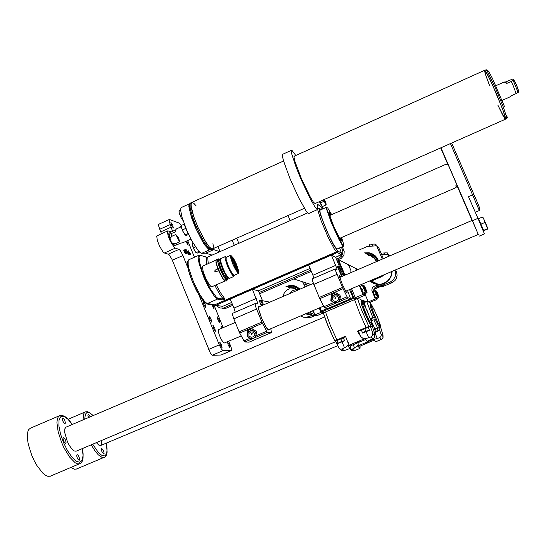 <?xml version="1.0" encoding="UTF-8"?>
<svg xmlns="http://www.w3.org/2000/svg" width="546" height="546" viewBox="0 0 546 546"><rect width="100%" height="100%" fill="white"/><g stroke="black" fill="none" stroke-linecap="round" stroke-linejoin="round"><path stroke-width="0.82" d="M342.322 276.331L340.083 271.382M339.735 267.342L343.332 275.894L343.441 273.532L344.983 275.184M356.094 298.976L352.928 297.543L357.207 298.655M320.809 311.807L319.212 307.992L320.952 312.019L321.362 311.022L321.423 312.087L324.133 312.612M344.116 273.102L338.445 259.609L344.458 273.915L346.164 274.679M370.086 302.853L370.673 303.44L370.42 302.382M343.755 275.71L343.229 275.477M374.392 283.374L371.539 281.149L374.392 283.374M377.989 284.173L374.051 283.231L370.632 281.094M391.796 271.471L391.011 275.853L389.66 278.515L387.742 280.794L384.009 283.244L381.156 284.097L376.993 284.145L373.532 283.094L370.522 281.115M373.86 282.186L371.239 280.972L373.86 282.186M374.153 282.33L375.395 282.93L374.153 282.33M374.877 282.794L376.481 283.449M373.737 282.186L376.18 283.306M372.536 281.668L374.167 282.337M373.457 282.084L377.129 283.763M375.198 283.067L377.457 283.92M373.191 258.012L372.147 257.767M368.263 255.255L370.529 255.781L373.211 257.303L375.252 259.616L376.228 261.725M367.444 254.723L370.864 255.391L373.15 256.647L375.539 259.173L376.672 261.534M364.585 252.873L368.98 252.743L364.694 252.948L368.953 252.791L373.205 254.259M355.678 268.441L356.436 270.25L355.692 268.448M305.869 313.697L311.07 313.991M309.766 314.059L306.518 313.773L309.705 314.046M306.913 313.554L308.306 314.039L306.913 313.554M288.97 293.905L291.905 290.929L295.85 289.633M283.162 296.41L284.07 293.42L285.381 291.475L287.135 289.926L289.967 288.657M290.704 287.967L294.349 288.384L297.543 290.206M289.571 287.653L294.076 287.803L298.027 289.994M286.165 286.711L291.277 285.442M286.145 286.705L290.008 285.524L294.055 285.735M310.026 284.759L307.152 286.002M300.723 315.902L303.33 317.137L306.204 317.403L312.196 315.295M311.254 314.305L308.292 314.448L305.385 313.909M308.749 316.769L311.275 317.171L309.678 317.67L305.555 317.431M359.288 285.401L362.967 294.41L355.316 297.679L351.549 288.718M361.397 284.5L361.315 285.831M384.227 274.72L381.872 276.522L372.713 280.48L369.041 281.224M356.367 270.284L355.576 268.386M369.314 252.798L372.734 253.992L374.965 255.535L376.795 257.541L378.433 260.776M348.485 264.755L350.866 270.461L350.853 272.659M369.41 252.866L373.86 254.675M305.098 286.943L302.62 281.818M299.863 289.203L296.669 286.725L293.489 285.606L289.455 285.538L285.988 286.664M305.446 282.726L306.634 284.766L303.822 283.886M291.475 285.394L294.587 285.879M395.597 269.84L396.717 272.604L397.051 275.396L396.437 278.153L394.949 280.555L391.898 282.76L382.848 286.507L379.62 286.664L376.351 285.606L373.484 286.527L372.085 288.513L371.887 290.329L375.32 298.928L368.42 301.87M378.842 286.514L377.04 286.473L375.198 287.332L373.969 288.95L373.641 290.95M392.137 271.328L391.448 275.621L389.394 279.47L387.919 281.088L384.282 283.497L382.22 284.213L377.893 284.596L373.689 283.538L370.079 281.17M377.136 285.715L379.832 285.933L382.5 285.271L384.138 286.07M391.898 282.76L390.356 281.913L393.441 279.682L395.263 276.344L395.563 273.505L394.908 270.734L396.396 271.717M315.472 315.097L313.998 315.725L313.486 315.335M362.947 285.237L362.435 285.346L363.684 288.732L365.329 292.144L365.834 292.021L363.827 288.104L363.158 285.456L365.875 291.892L363.486 293.12L362.803 293.263L361.834 291.584L360.128 287.435L360.223 286.397M364.38 293.632L363.595 293.072M363.397 285.851L364.278 285.838L365.608 288.37L367.076 292.451L364.134 285.797L363.772 286.22L365.165 289.701M365.254 289.926L366.714 292.881L367.076 292.451M376.528 298.15L375.894 297.836M375.532 290.82L376.378 290.984L377.484 293.065L378.972 296.983L376.283 291.086L376.085 291.755L377.504 295.147M377.559 295.297L378.774 297.645L378.965 297.14M375.471 297.775L374.549 296.894L372.195 291.516M377.211 295.577L375.238 290.527L374.918 290.922L376.228 294.294L377.634 297.092L377.955 296.69L377.211 295.577M377.634 297.092L375.566 297.973L372.945 291.25L375.334 290.533L377.955 296.69M324.01 312.653L317.465 315.445L314.789 314.981L312.995 310.654L314.489 313.513M314.373 313.984L312.585 310.872L314.482 314.243M310.06 311.909L311.814 315.035M314.598 314.523L312.264 315.335L310.108 312.032M375.887 244.137L374.037 244.042L375.948 244.164L376.201 245.837M370.816 244.246L374.037 244.042L370.816 244.246M387.462 252.962L385.783 252.887L387.51 252.982L387.721 254.306M382.828 253.064L385.783 252.887L382.828 253.064M342.478 249.822L344.157 251.296L343.96 255.275L341.332 258.285L340.724 258.592L339.243 257.814L341.434 256.21L342.874 253.153L342.704 250.457L341.359 247.147M216.96 305.61L218.523 307.221L220.134 307.999L226.481 308.108L224.222 308.586L222.215 308.217M236.261 265.888L235.278 263.65M233.258 260.503L232.268 258.251M237.271 268.946L236.288 266.701M233.169 262.046L231.572 258.408M236.473 270.086L234.876 266.441M237.469 270.741L236.479 268.489M234.691 262.667L233.708 260.422M235.299 266.209L233.708 262.571M235.654 263.745L232.111 257.685L232.207 258.217L231.613 257.535L231.436 258.272L232.166 260.776L234.07 264.162L235.374 268.564L236.718 270.557L237.592 271.157L237.817 270.4L236.5 265.806M232.582 259.227L232.255 258.087L232.657 258.367L233.483 260.654L232.582 259.227M236.602 267.683L236.275 266.537L236.677 266.817L237.496 269.096L236.602 267.683M232.05 260.026L231.572 258.333L232.173 258.749L233.395 262.135L232.05 260.026M235.36 268.079L234.876 266.373L235.476 266.789L236.698 270.181L235.36 268.079M236.793 269.478L236.466 268.325L236.875 268.605L237.694 270.891L236.793 269.478M234.016 261.397L233.695 260.217L234.097 260.538L234.916 262.817L234.016 261.397M234.186 264.196L233.708 262.503L234.309 262.919L235.524 266.298L234.186 264.196M238.097 272.59L236.295 270.604L233.04 264.271L231.251 259.268L231.081 256.033L233.565 258.811L236.118 263.875L238.397 270.509L238.513 272.29L238.097 272.59M238.418 273.369L235.579 269.772L232.889 264.271L230.924 258.79L230.439 256.279L230.74 255.248L233.456 258.292L236.254 263.834L238.745 271.096L238.875 273.041L238.418 273.369M234.207 275.307L232.739 274.276L230.159 270.065L227.593 264.305L226.099 259.357L226.262 257.221L230.678 255.275M234.548 275.157L234.05 275.6L232.705 274.365L228.815 267.376L226.044 259.5L225.873 257.343L226.61 257.07M234.405 275.505L233.818 276.453L232.405 275.28L227.627 266.509L225.129 258.961L225.041 256.968L225.396 256.606L226.18 256.948M229.484 278.385L227.423 276.699L224.972 272.577L222.556 267.26L220.598 261.015L220.659 258.702L225.252 256.654M228.126 277.982L225.785 275.334L222.7 269.362L220.468 263.124L220.236 259.8M227.259 278.46L225.751 277.429L224.058 274.884L220.536 267.376L218.905 261.261L219.239 260.21L220.25 259.76M228.119 278.085L227.743 279.839L226.126 278.624L221.048 269.355L218.27 260.08L218.721 258.852L220.099 259.828M227.163 280.091L226.221 279.757L224.508 277.655L220.352 269.656L217.731 261.657L217.663 259.541L218.584 258.9M225.86 279.409L224.058 277.143L221.103 271.655L218.475 264.953L217.608 260.763M221.703 276.44L216.987 265.711M216.912 261.049L217.465 261.425M225.157 278.938L225.061 279.6M225.307 280.91L224.399 280.569L222.7 278.515L218.591 270.659L215.793 271.86L214.851 271.458L215.11 270.127L217.943 268.919L214.967 270.366L214.844 271.314L215.431 271.853M217.868 268.898L215.95 262.762L216.1 259.992M216.066 260.012L202.348 266.298L203.283 272.031L205.938 278.685L209.118 284.391L210.879 286.473L211.862 286.786M222.686 301.597L222.181 301.515L223.041 302.184L222.679 301.597L332.125 254.026M332.541 254.6L215.868 305.303L214.988 304.641L222.181 301.515M332.534 254.579L331.9 253.822L336.718 251.692L337.244 250.266L337.885 251.262L337.489 252.409L332.575 254.62M214.319 304.688L215.199 305.385L222.734 306.326L231.627 302.457L222.748 306.313M214.175 304.661L207.453 303.501L207.084 303.596L208.128 304.415L209.384 304.566M332.48 254.504L337.291 252.388L337.803 250.996L341.823 253.248L341.632 254.634L335.619 257.33L341.885 254.204L339.585 247.918M326.522 207.289L320.017 210.162L320.011 212.251L323.034 221.512L328.446 234.364L333.845 245.12L336.957 249.065M206.784 264.107L206.081 257.193L207.719 257.78L208.203 263.479M341.25 254.886L336.459 251.822L224.925 300.307L223.239 299.147L224.024 297.631L224.925 300.307L217.656 299.058L214.639 296.676L208.231 286.616L203.849 277.361L199.16 263.95L198.143 257.78L198.362 255.992L199.044 255.187L200.095 255.159L206.081 257.193L207.651 257.118L207.719 257.78M221.451 306.135L215.513 305.391M340.295 238.083L339.94 238.336L338.745 236.65L333.995 226.931L330.705 218.509L329.982 215.916L329.955 215.056L330.33 215.179M340.465 238.008L340.458 239.005L339.851 238.541L336.991 233.538M331.408 220.7L329.682 215.104L329.784 214.428L330.501 215.104M447.891 164.053L446.874 164.503L446.102 164.196L329.907 215.363M456.388 186.705L456.06 187.428L455.91 185.367L456.388 186.705L457.459 186.234M261.302 305.842L259.077 300.252L262.503 300.73L261.684 301.078M269.192 329.388L268.919 330.043L268.332 329.975L266.584 328.03L261.746 318.762L258.531 309.084L258.449 306.743L259.425 306.654M269.84 302.163L262.503 300.73L258.394 290.765L252.464 289.4L257.548 302.641L257.446 303.91L255.159 303.617L255.48 306.21L262.257 322.973L267.349 332.282L271.471 332.569L270.748 328.719M262.428 323.3L239.728 333.04L239.558 332.712L239.155 331.811L261.855 322.072M256.518 309.104L233.859 318.884L232.712 315.486L232.705 313.302L255.207 303.576M235.237 312.21L233.934 308.087L256.19 298.457M249.235 342.055L271.335 332.616M267.465 332.337L244.861 342.001L243.994 340.909L250.075 338.308M189.728 203.733L188.984 204.634L188.834 206.572L191.489 217.656L195.379 227.6L202.546 241.585L204.818 245.072L208.538 249.249L209.814 249.754L213.725 249.631L219.908 251.692M212.08 255.153L205.733 253.167L201.706 253.344L198.689 251.283L191.905 241.032L187.141 231.279L181.914 216.926L180.685 210.244L180.863 208.299L181.559 207.405L189.551 203.801M341.728 276.59L337.524 266.755L337.503 266.216L339.81 267.308L339.312 267.526M340.82 276.979L339.564 275.239L339.387 276.139L342.274 284.254L346.26 292.206L347.133 292.963L346.758 290.772M339.81 267.308L335.592 257.268L331.402 255.098L336.937 268.707L337.025 269.663L335.292 268.973L335.722 270.993L342.656 287.831L347.447 297.59L350.532 298.696L347.543 290.431M347.775 298.02L324.638 307.903L323.887 306.75L333.804 302.504M343.065 288.711L319.833 298.676L319.546 298.075L319.26 297.427L342.499 287.455M337.012 274.379L313.82 284.384L312.565 280.992L312.271 278.904L335.319 268.939M314.011 278.153L312.94 275.232L335.715 265.376M327.75 308.524L350.416 298.839M313.404 283.36L258.94 306.866L258.777 309.65L261.821 318.741L266.346 327.464L268.714 329.593M337.633 267.117L338.902 266.885L339.544 267.636L340.786 270.591L339.605 271.669M337.817 267.649L338.813 267.287L340.595 270.83L339.305 271.048M340.062 270.263L339.209 270.857M259.179 300.969L261.206 300.477L261.541 301.051M259.336 301.535L260.968 300.942L262.012 301.139L263.227 304.081L261.186 305.603M260.968 300.942L262.182 303.89L262.872 304.381L260.804 304.866M262.182 303.89L260.77 304.798M188.131 250.389L190.028 254.75L188.131 250.389M186.445 249.877L188.745 254.422L187.401 251.59L188.206 254.238L186.445 249.877M185.21 250.723L186.493 253.76L185.135 250.75M183.982 250.423L185.224 253.385L183.736 250.532M222.468 327.962L220.912 325.839L221.348 328.446M212.865 325.177L213.472 328.405L215.397 331.258L214.79 328.16L212.865 325.177M221.116 354.982L231.579 350.423L231.149 347.386L228.788 341.318M181.306 225.628L179.429 223.212L169.342 219.444L169.171 221.048L170.284 224.542L159.746 229.279L158.736 226.194L158.715 224.249L169.28 219.465M172.529 231.231L170.284 224.542M187.647 267.192L182.63 254.893L180.508 250.907L179.231 249.461L174.549 247.857L170.338 241.346L168.148 235.892L167.322 231.893L167.881 230.821L171.137 231.913M208.545 349.454L219.267 344.86L221.328 348.955L222.973 350.648L212.292 355.214L210.312 353.057L171.765 258.954L168.83 254.34L164.394 252.982L163.07 251.938L159.534 246.171L157.357 240.725L156.688 236.002L167.67 230.869M173.314 228.051L171.492 225.191L170.898 222.399L172.734 225.02L173.314 228.051M180.153 227.232L180.043 225.791L181.026 226.836M187.23 263.773L186.923 262.305L187.312 262.1M205.705 307.589L203.89 304.777L203.31 301.877L205.132 304.552L205.705 307.589M212.756 304.45L213.93 307.207L213.977 308.722L211.643 304.279M222.065 347.768L220.256 344.97L219.683 342.014L221.492 344.717L222.065 347.768M229.927 347.822L228.18 345.099L227.6 342.226L229.354 344.867L229.927 347.822M218.653 329.647L218.298 331.381L219.41 335.319L221.403 339.755L223.908 343.161L241.312 335.954M217.315 316.912L217.922 320.045L219.779 322.822L219.171 319.82L217.315 316.912M209.132 316.004L209.739 319.233L211.664 322.072L211.056 318.987L209.132 316.004M185.852 241.373L188.172 245.209L186.875 240.916M177.409 228.46L176.945 228.672M183.906 249.099L185.831 253.521L183.906 249.099M185.374 249.549L187.169 253.917L185.374 249.549M188.104 251.59L189.366 254.607L188.029 251.624M189.687 252.286L190.854 254.996L190.09 254.238L189.599 252.327M161.452 233.661L159.746 229.279M185.811 251.761L185.333 251.426L186.357 253.453L185.811 251.761M188.698 252.621L188.274 251.918L188.24 252.348L189.237 254.3L188.698 252.621M189.953 252.894L189.496 252.286L189.755 253.248L190.145 253.364L189.953 252.894M345.659 291.243L478.282 234.418L472.215 220.372M478.214 234.446L472.508 220.7L477.927 218.359L484.418 233.865L479.047 236.193M466.434 207.043L463.923 201.221L466.434 207.043M440.786 147.857L441.441 149.311L440.834 147.836M451.658 143.045L478.48 205.071L479.934 208.838L479.245 210.524M475.286 212.271L479.245 210.565L479.156 210.217L450.484 143.564M478.685 219.007L483.695 230.514L483.258 230.897M484.002 219.588L482.896 217.212L482.241 217.076L483.913 219.39L484.698 222.57L486.547 225.443L484.002 219.588M483.701 230.705L487.912 228.965L486.547 225.443L487.319 228.767L487.926 228.897M340.015 298.996L340.288 296.601L338.254 295.441L339.68 296.983L340.015 298.996L339.162 300.928L337.367 302.272L339.687 301.153L340.015 298.996M338.52 297.481L336.438 295.966L335.026 295.973L332.814 297.515L332.705 299.972L333.538 300.948L336.186 301.474L338.404 299.931L338.52 297.481M331.204 298.457L332.043 296.519L333.845 295.168L336.118 294.772L338.254 295.441L336.179 294.048L331.47 296.062L330.89 300.621L332.964 302.006L331.538 300.471L331.204 298.457M337.367 302.272L335.101 302.668L332.964 302.006L334.998 303.16L337.367 302.272M336.056 297.809L335.101 297.618L334.896 298.307L335.592 298.607L336.056 297.809M256.108 334.882L256.32 332.541L254.252 331.415L255.712 332.923L256.108 334.882L255.33 336.766L253.59 338.076L255.876 336.978L256.108 334.882M254.572 333.408L252.47 331.934L251.071 331.941L248.928 333.449L248.901 335.838L251.003 337.312L253.658 336.759L254.866 334.602L254.572 333.408M247.365 334.37L248.137 332.48L249.877 331.163L252.115 330.774L254.252 331.415L252.163 330.057L247.57 332.029L247.14 336.466L249.229 337.824L247.768 336.322L247.365 334.37M253.59 338.076L251.358 338.465L249.229 337.824L251.29 338.936L253.59 338.076M252.252 333.688L251.549 333.394L251.119 334.172L251.815 334.466L252.252 333.688M321.833 206.197L319.355 201.645M324.522 199.358L326.208 204.259L323.751 199.7M323.655 199.74L323.921 201.324L325.382 203.112L325.887 204.989L326.242 204.095M308.845 213.411L307.726 212.906L306.122 210.933L298.621 197.577L289.81 178.105L283.633 161.193L282.685 157.521L282.391 155.166L282.753 154.225L291.503 150.273M317.485 204.375L317.724 209.459L316.591 208.988L315.028 206.989L310.435 199.099L301.658 180.726L296.28 167.704L291.584 153.501L291.25 151.16L291.878 150.286L295.816 155.508M317.54 204.347L317.356 204.682M320.7 209.255L323.041 208.21L319.915 201.399M315.172 203.501L313.534 202.375L310.326 197.181L301.529 178.856L294.867 161.254L293.939 156.852L294.349 156.17M196.171 205.883L193.905 203.351L192.212 202.389L191.271 202.955L191.018 205.637L193.687 216.469L197.945 227.259L204.859 240.69L209.459 247.154L211.425 248.812L212.824 248.758L213.315 246.826L212.913 243.223M283.586 161.029L191.796 202.436L191.271 202.955L191.018 205.637L191.844 210.285L193.687 216.469L197.945 227.259L204.859 240.69L197.945 227.259L193.687 216.469L191.298 207.739L191.011 204.033L191.796 202.436L191.271 202.955L191.018 205.637L191.844 210.285L193.687 216.469L197.945 227.259L206.286 242.95L209.459 247.154L212.162 249.037L304.402 208.272M204.859 240.69L209.459 247.154L210.988 248.546L212.469 248.996L210.988 248.546L209.459 247.154L204.859 240.69M294.035 156.313L484.65 70.325L485.612 74.843L489.619 85.742L485.264 73.744L484.568 70.823L484.985 70.468L490.028 79.552L496.457 93.803L503.733 112.189L505.5 119.199L503.023 115.615L497.85 105.044L504.504 118.141L505.535 119.178L506.777 118.625L506.838 117.929L503.617 107.849L496.061 89.401L487.639 71.949L486.233 69.908L484.684 70.311L488.704 76.87L496.491 93.885L503.31 111.002L505.535 119.178L505.016 116.093L502.354 108.408L505.016 116.093L505.535 119.178L314.851 203.644M484.65 70.325L487.414 74.372L491.537 82.753L502.354 108.408L491.748 83.21L486.588 72.864L484.718 70.304M192.308 243.898L193.612 248.683L196.219 252.914M199.536 252.143L197.509 253.044L196.178 252.866L194.424 250.368L192.677 246.178L192.329 243.366M187.421 231.913L184.814 225.635M181.292 226.064L182.439 230.46L185.278 235.155M188.575 234.439L186.595 235.326L185.367 235.217L183.074 231.784L181.477 227.723L181.32 225.416L184.241 224.106M181.135 217.813L182.849 220.086L181.135 217.813L179.245 213.172L181.135 217.813M179.04 211.486L179.245 213.172L179.068 210.824L180.678 210.101M169.908 232.569L175.826 229.757L176.297 228.965L175.082 232.016L168.885 234.534L168.857 233.538L169.908 232.569M174.256 245.557L176.686 244.915L175.559 243.639L172.734 243.687L170.994 241.373L170.004 238.547L171.847 236.254L171.103 233.797M510.455 96.662L511.745 95.516L516.12 93.564L513.342 86.05L511.206 81.47L506.825 83.436L504.142 82.05L505.535 81.989L512.749 79.068L513.499 79.266L513.738 79.955L511.206 81.47M516.12 93.564L518.604 92.097L518.55 90.595L516.161 84.248L513.8 79.682L517.076 86.418L518.42 91.086M171.847 236.254L175.832 234.473L178.713 238.015L179.538 241.864L175.559 243.639M176.686 244.915L180.658 243.141L182.548 242.847M65.022 423.812L63.848 422.918L62.947 421.239L62.449 419.458L62.749 418.181L63.923 418.973L64.851 420.652L65.411 422.973L65.022 423.812M79.279 460.23L78.112 459.37L77.204 457.678L76.713 455.862L77.027 454.559L78.201 455.371L79.115 457.063L79.648 459.398L79.279 460.23M65.663 443.338L64.797 442.861L63.541 440.745L63.015 438.424L63.37 437.605L64.23 438.022L65.506 440.124L66.059 442.492L65.663 443.338M324.631 316.933L65.895 427.17L64.81 428.822L64.721 432.473L67.301 441.427L69.294 445.365L72.222 449.392L74.276 451.03L76.106 451.194M50.512 476.112L47.987 476.337L45.454 475.218L42.663 472.952L36.841 465.431L34.118 460.551L31.709 455.248L28.303 444.458L27.477 439.53L27.771 431.818L28.863 429.409L30.515 428.125L59.534 415.704M374.829 332.623L377.306 338.513L379.927 337.517L380.931 336.541L381.183 334.623L378.931 327.818L376.904 328.658M381.108 334.35L382.61 336.213L382.999 335.401L380.651 327.279M366.059 308.265L364.032 302.566L366.762 301.672L368.912 301.993L370.024 302.737M370.918 318.809L374.426 317.322L370.338 318.284M374.426 317.322L370.864 308.231L370.045 304.259L371.082 304.47L372.16 305.849L376.945 315.704L380.507 325.457L380.501 327.566L379.968 327.839L379.101 326.761L375.491 319.724L373.826 319.82L377.586 327.887L378.931 327.818M380.091 327.873L377.907 324.679L374.112 316.598L370.679 307.685L370.045 304.259M357.623 346.021L359.991 348.375L360.094 346.075L357.623 346.021L373.464 339.366L375.723 341.776M377.306 338.513L374.638 339.182L372.276 339.086M358.074 342.861L358.203 344.492L357.412 346.055L352.361 349.092L354.334 350.744M371.232 320.755L373.826 319.82M377.586 327.887L374.904 328.849L371.417 321.314M359.916 348.403L353.719 350.935L351.808 350.614L349.761 348.744L351.139 349.297L352.361 349.092M382.869 334.555L383.06 337.257L382.337 338.752L381.217 339.394L379.668 337.633M365.069 343.448L368.379 342.069L365.069 343.448M373.362 329.552L376.617 328.344L376.917 328.685M377.948 331.142L378.323 330.63L376.269 331.292L374.324 332.446L377.921 331.176L374.433 332.78M371.86 320.495L371.15 320.536M371.976 320.297L371.103 320.393M371.451 320.079L371.027 320.168M371.881 320.154L371.464 320.065L371.703 319.656L370.925 319.881M371.703 319.663L370.87 319.738M371.184 319.444L370.795 319.519M371.198 319.424L371.437 319.021L370.686 319.233M371.437 319.021L370.638 319.089M371.171 318.414L370.557 318.871M88.513 417.533L87.886 415.424L88.145 414.346L89.094 414.953L90.138 416.837M103.822 454.013L101.911 451.59L101.433 449.877L101.686 448.662L102.45 449.065L103.61 451.044L104.136 453.241L103.822 454.013M96.362 442.649L98.744 445.072L100.635 445.563L101.727 443.918L101.706 440.39M76.508 469.048L74.242 469.212L71.089 467.472M357.459 298.635L361.493 309.807L368.018 324.645L368.925 326.494L370.413 326.433L373.068 333.899L374.529 335.415L374.849 334.234L374.652 337.23L373.055 338.759L371.191 336.862L366.537 338.404L362.783 338.233L360.763 336.636L357.377 331.176L366.059 327.511L359.589 313.083L354.531 299.583L357.459 298.635L359.848 299.017L361.145 299.85M372.611 327.313L374.706 333.606M371.758 326.481L370.652 325.355L367.581 319.608L361.425 304.279L361.043 301.419L362.455 301.918L367.144 310.606L372.079 323.491L372.147 326.167L371.512 326.419L370.857 325.662L364.592 312.892L361.664 305.057L361.043 301.419M342.212 349.044L340.67 349.222L339.202 348.355L335.442 341.189L334.746 340.888L345.495 336.193L348.43 343.762L348.089 345.024L346.751 346.594L342.212 349.044L344.403 350.791M350.566 345.843L350.395 348.28L349.501 347.911L347.782 345.775L350.566 345.843L365.254 339.667M367.089 341.264L364.598 338.704L347.782 345.775M334.746 340.895L326.488 322.215L323.457 313.104L324.147 312.605L325.505 311.971L330.378 325.484L336.868 339.83M342.888 337.974L345.652 336.548M368.925 326.494L366.059 327.511M357.377 331.176L360.783 330.344L368.209 327.293L369.287 329.852L367.683 330.815L369.451 330.296L362.824 333.087L367.683 330.815L365.82 331.163L362.462 332.691L362.64 333.094M371.191 336.862L372.665 335.435L372.72 333.374M359.268 341.571L355.753 343.031L359.282 341.584M336.002 340.486L341.796 337.913L342.724 337.653L342.908 338.015M337.517 343.611L343.27 341.154L341.837 341.305L337.005 343.714L335.722 341.127L343.386 337.858L344.458 340.411L343.27 341.154L344.089 341.004L337.517 343.611M344.137 340.957L344.458 340.411M361.275 329.818L366.755 327.347L368.202 327.293M369.458 330.275L369.287 329.852M341.7 276.522L339.646 271.642M339.858 271.519L341.96 276.488M324.051 312.66L321.287 312.121L353.958 298.164L350.512 289.162M344.656 275.327L343.502 273.676L337.715 259.896M366.305 253.986L369.724 254.163L373.396 255.692L376.262 258.456L377.634 261.118M357.603 269.751L357.398 269.328M365.199 253.269L368.639 253.112L372.413 254.149L375.621 256.381L378.419 260.776L377.921 259.473M356.797 270.093L356.224 268.721M288.172 287.271L290.608 286.691L293.939 286.848L297.051 288.042L299.058 289.551M286.827 286.896L290.179 285.879L292.799 285.817L296.185 286.664L299.474 288.793L298.403 287.844M200.539 255.528L199.556 255.699L199.051 256.941L199.59 262.373L202.081 270.768L206.019 280.432L210.606 289.36L216.625 297.495L217.984 298.232L223.239 299.147L219.294 293.605L214.871 285.469M318.482 208.292L319.43 208.265L320.12 208.927L319.369 209.145L319.328 210.169L320.604 215.11L327.382 232.296L333.36 244.601L337.141 250.191M318.55 208.299L319.581 208.367L321.137 209.671M318.509 208.299L319.274 208.217M319.478 208.64L319.895 209.159L319.26 208.511L317.888 208.374M317.656 209.521L320.98 220.393L328.003 237.005L334.602 249.563L336.459 251.822L337.128 251.133L337.121 250.184M343.516 246.212L341.837 244.465L338.861 239.203L331.347 222.741L326.624 209.336L326.583 207.262L327.921 208.203M331.647 214.598L327.682 207.91L326.815 207.753L327.081 209.657L329.77 217.806L334.466 229.149L339.455 239.578L342.943 245.338L343.714 245.775L343.734 244.499L341.612 237.51M341.086 237.742L341.776 241.079L340.486 239.987L333.947 226.89L329.006 213.479L329.224 212.094L331.115 214.831M330.794 214.974L328.89 212.421L329.32 214.701M341.298 241.045L340.759 237.879M216.216 284.882L220.345 292.451L224.024 297.631M198.901 255.248L188.882 259.684L188.158 260.51L188.145 265.015L188.868 268.502L193.502 281.907L200.17 295.181L204.368 301.153L206.095 302.818L207.453 303.501L217.718 299.031L217.984 298.232M208.197 304.45L206.845 303.596M206.463 303.487L204.948 302.682L200.962 298.143L196.717 291.066L192.622 282.439L189.366 273.737L187.258 264.353L187.36 261.814L188.759 259.739M205.849 302.839L203.016 300.723L199.174 295.345L192.997 283.272L188.506 270.727L187.36 264.592L187.947 261.527M447.638 163.534L457.76 186.896M209.582 248.867L206.879 247.181L202.839 241.653L195.973 228.508L190.738 214.605L189.298 207.89L189.844 204.736M191.701 202.477L190.131 203.474L190.145 208.258L192.526 216.987L195.209 224.099L200.211 234.93L204.422 242.369L208.859 248.225L210.278 249.317L211.466 249.433M506.729 118.653L507.541 117.356L506.272 115.54M487.824 72.27L487.653 70.434L488.772 71.608L492.567 78.699L504.511 106.593M174.85 245.557L173.335 243.857M518.093 92.499L513.192 80.405M170.352 239.981L168.755 234.514M170.263 237.742L169.267 234.452M72.229 424.467L67.861 419.116L63.868 416.38L60.783 416.666L59.05 419.99L58.92 425.962L60.435 433.79L63.411 442.39L67.424 450.559L71.915 457.138L76.242 461.233L79.825 462.312L82.187 460.292L83.04 455.487L82.296 448.58M79.907 463.779L77.566 463.923L75.143 462.749L69.588 457.057L64.039 447.897L61.623 442.567L58.129 431.756L56.955 422.57L57.316 419.178L58.292 416.81L59.828 415.581L62.462 415.445L65.773 417.083L69.601 420.802L72.311 424.433M364.946 311.111L369.424 321.068L372.201 325.307L371.212 320.72L365.056 306.231L362.251 301.897L362.21 303.078L364.946 311.111M366.762 301.672L372.782 317.41M381.436 339.38L375.641 341.81M93.059 415.595L90.09 413.131L88.363 412.448L86.91 412.578L85.36 414.284L84.698 419.157M92.677 444.205L98.068 452.095L101.44 455.118L104.225 455.985L105.31 455.589L106.736 453.18L107.071 448.894L106.293 443.175M104.361 457.377L101.931 457.35L98.3 454.811L95.263 451.276L91.182 444.833M83.047 419.86L83.442 414.428L84.398 412.585L85.429 411.875L87.367 411.691L89.148 412.285L93.175 415.54M373.798 313.404L377.996 322.768L380.555 326.747L377.893 317.997L373.757 308.777L371.178 304.709L371.178 305.828L373.798 313.404M372.843 327.122L372.352 325.716M362.018 301.542L361.138 299.836M373.15 338.718L366.987 341.305M217.915 259.193L216.707 259.173L215.991 260.701L216.359 263.472L218.141 268.946L223.191 278.781L225.348 280.924L226.385 280.992L227.122 280.112M227.197 278.487L228.317 277.996M214.523 305.002L207.084 303.596M336.875 249.099L343.687 246.075L342.861 241.175M210.442 304.102L208.586 304.668L206.797 303.59M212.469 248.996L210.49 249.631L209.514 249.392L205.378 245.441L201.378 239.25L196.273 229.197L190.24 212.926L189.155 205.828L189.407 204.388L190.574 202.989M485.933 69.745L487.332 70.072L487.803 72.236M174.454 245.632L173.048 244.588L171.294 241.939M170.625 240.615L168.639 234.405M50.136 476.269L80.678 463.315L82.105 461.541L83.04 458.251L83.122 453.822L82.378 448.546M76.187 469.185L105.078 456.941L106.361 455.268L107.146 452.184L106.361 443.147M339.298 348.457L341.182 350.355L343.168 351.037L350.314 348.314M323.464 313.076L328.187 326.535L334.746 340.888M311.275 317.171L315.943 315.178M359.718 249.727L367.444 246.376L376.679 245.802L378.542 247.208L383.388 258.64M376.679 245.802L382.316 259.097M364.366 293.632L365.008 295.154L362.967 294.41M365.008 295.154L357.459 298.382L355.316 297.679M307.166 286.049L306.634 284.766M314.789 314.981L321.423 312.148M388.786 256.313L387.933 254.293L389.687 255.924M394.697 270.229L394.908 270.734M390.356 281.913L382.5 285.271M376.467 298.177L377.047 299.563L375.32 298.928M377.047 299.563L369.649 302.375M368.243 301.836L364.817 293.693M361.472 285.763L361.302 285.353M387.933 254.293L381.702 254.668M363.288 293.113L360.189 286.309L362.435 285.346M363.083 293.106L365.329 292.144M361.432 289.694L363.684 288.732M366.714 292.881L364.482 293.837L364.005 292.895M378.774 297.645L376.72 298.519L376.276 297.672M374.16 295.174L376.228 294.294M372.85 291.803L374.918 290.922M313.472 312.899L311.254 313.841M375.839 245.857L375.757 244.198M372.427 246.069L372.338 244.253M369.396 246.26L369.314 244.601M387.414 254.32L387.353 253.023M384.302 254.511L384.234 253.085M381.477 254.136L381.442 253.385M343.932 250.669L342.287 246.744M226.481 308.108L232.821 305.364M259.623 293.741L311.316 271.335M336.855 260.271L340.724 258.592M224.065 307.76L232.33 304.177M259.132 292.554L310.817 270.14M336.35 259.07L339.243 257.814M382.637 285.333L373.928 289.052M382.999 285.51L373.792 289.441M234.91 268.223L235.285 268.059M231.968 259.998L231.524 260.196M231.613 257.535L230.917 257.842M234.807 267.192L234.459 267.342M231.77 260.954L232.166 260.776M217.943 268.919L218.591 270.659M222.816 301.617L223.034 302.156M456.92 184.923L455.91 185.367M244.861 342.001L249.072 342.124M252.464 289.4L230.235 299.058L233.934 308.087M233.859 318.884L239.155 331.811M239.728 333.04L243.994 340.909M290.151 220.632L288.022 215.527M220.052 251.624L217.97 246.56M205.733 253.167L213.725 249.631M236.739 238.24L238.834 243.325M234.309 245.325L232.221 240.247M331.402 255.098L308.661 264.981L312.94 275.232M313.82 284.384L319.26 297.427M319.833 298.676L323.887 306.75M324.638 307.903L327.641 308.572M338.813 267.287L339.182 267.458M231.32 350.628L222.973 350.648M187.674 240.561L194.472 257.214M213.807 304.607L223.212 327.648M219.267 344.86L199.031 295.154M220.932 355.064L212.292 355.214M472.078 220.427L457.309 186.302M447.706 164.134L440.683 147.905M440.943 147.789L472.508 220.7M473.955 194.403L468.502 196.608L477.927 218.359M483.824 230.985L478.589 218.653L478.276 219.151M478.589 218.653L482.241 217.076M481.033 224.147L484.698 222.57M483.66 230.337L487.319 228.767M330.89 300.621L331.21 294.738L335.906 292.724L340.008 295.277L340.288 296.601M331.21 294.738L331.47 296.062M335.906 292.724L336.179 294.048M247.14 336.466L247.475 330.651L252.061 328.685L256.204 331.163L256.32 332.541M247.475 330.651L247.57 332.029M252.061 328.685L252.163 330.057M322.474 206.497L325.887 204.989M320.495 202.839L323.921 201.324M322.979 208.251L317.854 204.463M198.819 251.433L196.13 252.621M195.4 246.915L193.537 247.741M193.011 243.004L192.329 243.311M184.753 225.457L185.565 228.487L187.585 232.282M188.138 233.497L185.162 234.821M185.565 228.487L182.514 229.852M181.347 214.667L180.235 215.165M175.826 229.757L175.082 232.016M505.535 81.989L506.825 83.436M175.832 234.473L179.538 241.864M360.094 346.075L374.037 340.226M373.341 329.504L374.904 328.849M363.206 302.921L364.032 302.566M373.498 329.968L377.436 328.521L378.323 330.63M375.375 329.183L376.269 331.292M325.505 311.971L354.531 299.583M335.442 341.189L336.036 340.936M368.236 327.341L370.413 326.433M336.923 340.383L337.988 342.943M340.765 338.745L341.837 341.305M364.748 328.596L365.82 331.163M361.384 330.125L362.462 332.691M361.199 299.959L366.53 301.692M365.492 301.999L361.616 300.75M310.053 284.807L309.759 284.111L310.046 284.807M319.963 307.671L321.362 311.022L327.286 308.49M350.532 298.566L352.928 297.543L349.577 289.564M371.806 280.037L372.713 280.48M381.135 276.87L380.282 276.406M359.978 286.507L359.568 286.336M232.862 261.8L232.18 262.1M234.104 266.632L234.732 266.352M310.094 268.414L258.422 290.834L310.094 268.407M256.013 335.77L266.632 331.231M201.706 253.344L209.814 249.754M339.885 299.904L347.051 296.84M172.318 260.23L182.903 255.535M168.421 254.102L179.04 249.372M164.394 252.982L175.13 248.198M160.783 231.825L171.321 227.095M353.207 344.738L354.593 348.048M342.096 341.987L344.574 347.932M358.422 331.067L360.763 336.636M366.182 331.845L368.68 337.797M371.294 280.958L378.194 284.275M310.067 314.107L306.408 313.472M306.204 317.403L308.763 317.799M378.064 286.397L376.351 285.606M380.412 286.739L378.726 285.947M372.529 291.66L372.898 291.496M357.944 269.601L338.411 259.596M222.358 308.21L224.781 308.551M310.851 284.459L293.728 278.958M236.896 271.464L237.592 271.157M238.622 273.375L234.145 275.334M233.941 276.44L229.409 278.419M227.696 277.743L228.713 278.16M220.072 260.237L220.461 259.193M227.771 279.825L227.081 280.125M225.252 280.931L211.78 286.821M320.045 208.784L321.219 209.637M200.293 255.241L206.579 257.132M307.698 212.879L207.63 257.118M329.736 214.448L329.245 214.435M340.458 238.998L340.117 239.407M456.135 187.531L339.871 238.268M271.396 332.61L249.133 342.117M350.457 298.846L327.682 308.572M268.618 329.634L323.573 306.129M218.475 329.682L235.312 322.427M339.721 277.45L472.345 220.318M221 355.05L231.388 350.614M321.819 206.204L322.222 206.026M308.743 213.459L317.56 209.562M320.727 209.275L323.014 208.265M195.782 252.484L196.137 252.75M184.828 234.719L185.169 234.971M182.569 220.045L182.869 220.27M504.204 81.975L494.833 86.179M181.286 226.72L176.29 228.965M510.53 96.628L501.085 100.839M190.888 239.128L182.446 242.888M335.694 341.694L75.935 451.262M371.191 319.424L371.614 319.519M370.925 318.789L371.341 318.878M85.183 411.977L68.189 419.239M337.728 345.707L100.635 445.563M347.843 341.509L348.252 342.478M335.988 340.458L336.152 340.861M361.268 329.798L361.404 330.118"/></g></svg>

